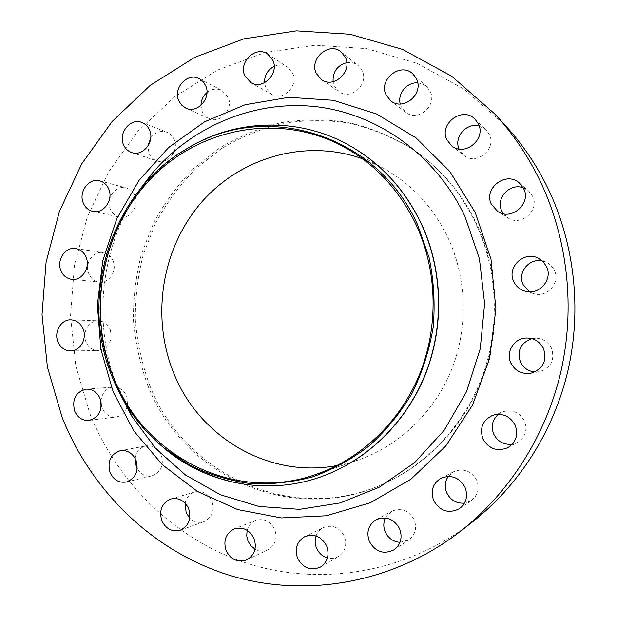 <?xml version="1.0" encoding="UTF-8"?>
<svg xmlns="http://www.w3.org/2000/svg" width="617" height="617" viewBox="0 0 617 617"><rect width="100%" height="100%" fill="white"/><g stroke="black" fill="none" stroke-linecap="round" stroke-linejoin="round"><path stroke-width="0.46" stroke-dasharray="3.08 2.31" d="M417.709 82.909L421.249 83.565L425.098 85.416L426.771 86.742L430.126 91.316C437.731 105.538 417.586 122.536 405.585 112.209L401.227 106.756L400.24 103.972M346.769 62.641C351.019 61.978 354.79 62.919 358.107 65.456L362.133 70.608C369.213 84.097 350.926 100.779 339.173 91.725L334.306 85.91L333.08 81.699M274.187 66.351C278.938 64.33 283.404 64.608 287.599 67.191L292.543 73.045C299.029 85.694 282.979 101.828 271.48 94.37L265.796 88.023L264.508 82.74M206.95 92.519C211.793 88.786 216.814 88.115 221.997 90.514L228.028 97.062C233.92 108.893 220.115 124.302 208.947 118.518L206.016 116.682L203.248 113.505L202.245 111.6L200.972 105.384M150.741 137.876C155.145 132.138 160.505 130.249 166.829 132.223C170.115 133.557 172.529 135.956 174.063 139.403C179.416 150.471 167.685 165.071 156.926 160.867C153.325 159.595 150.695 157.111 149.059 153.409L147.872 146.198M134.791 195.658C139.666 206.055 129.778 219.799 119.49 217.061C115.263 216.035 112.209 213.389 110.32 209.124C105.391 198.527 115.772 184.599 126.23 187.915C130.148 189.057 133.01 191.64 134.791 195.658M112.988 260.798C117.454 270.593 109.17 283.504 99.399 282.077C94.501 281.406 90.969 278.622 88.794 273.732C84.267 263.737 92.997 250.641 102.977 252.577C107.582 253.41 110.913 256.155 112.988 260.798M110.158 329.432C112.834 341.232 108.831 348.273 98.149 350.564C92.542 350.356 88.478 347.456 85.964 341.88C81.768 332.409 89.095 320.1 98.573 320.809C103.88 321.226 107.744 324.102 110.158 329.432M100.926 401.42C101.766 393.137 105.885 388.363 113.273 387.098C119.328 386.982 123.762 389.952 126.578 396.014L127.75 401.173L127.241 406.456M126.917 407.552C124.858 412.95 121.233 416.089 116.035 416.976C109.679 417.362 105.037 414.393 102.106 408.068L101.288 405.392M135.162 458.446C136.342 451.629 139.99 447.448 146.121 445.914C152.939 445.142 157.991 448.173 161.276 455.007C164.091 465.272 161.029 472.198 152.09 475.792C145.859 476.895 140.9 474.55 137.213 468.75M185.146 503.187C186.427 497.449 189.65 493.7 194.81 491.95C202.399 490.415 208.106 493.461 211.932 501.073C214.793 510.691 212.148 517.547 203.996 521.658C198.774 523.285 194.023 522.129 189.758 518.18M247.17 530.319C248.512 525.561 251.335 522.26 255.631 520.416C263.96 518.049 270.331 521.057 274.742 529.432C277.642 538.464 275.367 545.251 267.925 549.786C263.629 551.691 259.325 551.482 255.022 549.161M316.051 535.972C317.447 532.147 319.899 529.34 323.401 527.566C332.393 524.381 339.389 527.304 344.386 536.327C347.309 544.888 345.35 551.606 338.502 556.472C335.062 558.416 331.375 558.886 327.45 557.884M385.394 517.964L391.749 511.262C401.251 507.498 408.732 510.336 414.192 519.776C417.161 528.029 415.403 534.715 408.917 539.829L399.986 542.328M448.22 476.424L453.711 471.658C463.467 467.941 471.118 470.786 476.663 480.196C479.741 488.487 477.959 495.274 471.342 500.557L464.47 503.14M498.359 414.316L503.163 411.678C512.465 409.333 519.553 412.411 524.435 420.917C527.751 430.057 525.437 437.252 517.493 442.489L512.257 444.248M531.839 338.687L536.165 338.232C543.13 338.664 548.228 341.957 551.459 348.111C555.099 359.973 551.012 367.855 539.204 371.773L534.854 372.005M542.32 260.914L546.662 262.41L549.331 264.076L552.138 266.806L554.228 270.107C560.838 282.463 547.194 298.111 533.836 293.661L529.648 291.841M479.193 126.076L486.103 129.94L489.258 134.329C497.163 148.952 476.239 166.019 463.837 155.268L459.071 149.021M523.262 187.838L528.491 190.846L532.486 196.052C540.199 210.258 520.918 227.095 507.791 217.809L503.41 213.729M155.222 440.314C137.036 422.738 123.122 402.091 113.482 378.391C80.634 299.962 108.985 200.116 179.2 153.525M321.041 476.779C246.9 503.557 163.883 468.928 126.092 403.117L113.829 378.368C87.768 315.048 99.908 237.152 144.301 185.37C192.496 126.747 280.118 106.386 348.782 145.103M471.766 522.514C406.048 573.131 320.909 586.582 248.358 563.73C175.768 540.384 117.947 483.543 89.997 414.03L75.775 365.85L70.546 315.858L74.41 265.719L87.244 217.115L108.685 171.68L138.131 131.028L174.758 96.684L217.454 70.107L264.824 52.584L315.202 45.172L366.637 48.627L416.961 63.296L463.861 89.018L505.007 125.043M147.841 385.54C140.144 364.446 135.339 342.674 133.434 320.238C133.218 297.702 135.917 275.537 141.54 253.726L153.826 222.49C164.562 202.762 177.711 184.861 193.283 168.811L219.382 148.119C238.54 136.658 258.955 128.205 280.642 122.752C302.77 119.166 325.059 118.996 347.518 122.235C369.73 127.464 390.854 136.072 410.891 148.049C439.003 166.767 460.706 192.041 476 223.871C497.726 270.362 500.287 326.57 482.633 375.583C464.717 424.519 427.496 464.285 382.779 484.191C290.746 526.324 181.892 474.805 147.841 385.54M149.723 385.386C142.049 364.369 137.259 342.674 135.362 320.308C135.138 297.849 137.83 275.753 143.437 254.019L155.685 222.891C166.389 203.232 179.501 185.401 195.026 169.405L221.056 148.782C240.152 137.367 260.505 128.953 282.123 123.523C304.181 119.953 326.401 119.783 348.79 123.014C370.933 128.236 391.988 136.82 411.963 148.759C439.975 167.408 461.609 192.597 476.848 224.31C498.497 270.632 501.05 326.632 483.458 375.46C465.604 424.211 428.522 463.837 383.951 483.674C292.227 525.669 183.689 474.357 149.723 385.386M362.642 158.831L382.44 167.708C411.369 183.596 433.311 207.158 448.274 238.378C467.192 279.308 468.257 328.992 450.95 371.218C433.427 413.359 398.497 446.168 357.991 460.081L336.99 465.55M139.319 190.152C100.062 247.116 91.817 324.395 118.032 388.479L121.973 397.572M390.738 100.802L405.585 112.209M321.395 79.554L339.173 91.725M250.841 82.57L271.48 94.37M185.763 108.068L208.947 118.518M131.699 152.53L156.926 160.867M92.82 211.369L119.49 217.061M71.942 279.37L99.399 282.077M70.6 350.957L98.149 350.564M89.095 420.416L116.035 416.976M126.47 482L152.09 475.792M180.365 530.142L203.996 521.658M246.893 559.804L267.925 549.786M320.485 567.038L338.502 556.472M394.062 549.778L408.917 539.829M459.418 508.67L471.342 500.557M507.814 447.695L517.493 442.489M530.62 373.324L539.204 371.773M524.998 291.162L533.836 293.661M451.667 145.828L463.837 155.268M497.695 211.438L507.791 217.809M139.295 190.183C100.062 247.116 91.825 324.488 118.048 388.517L121.95 397.533M144.301 185.37L147.131 181.012M410.891 148.049L411.963 148.759M315.95 474.434L357.991 460.081M343.368 146.576L382.44 167.708M382.779 484.191L383.951 483.674M126.092 403.117L128.159 407.883M519.414 183.056L528.491 190.846M474.99 119.158L486.103 129.94M538.464 258.284L546.662 262.41M527.435 338.047L536.165 338.232M492.798 415.272L503.163 411.678M440.962 478.252L453.711 471.658M376.123 519.73L391.749 511.262M304.744 536.659L323.401 527.566M234.098 528.985L255.631 520.416M170.84 499.006L194.81 491.95M120.284 450.726L146.121 445.914M86.249 389.165L113.273 387.098M71.055 319.853L98.573 320.809M75.675 248.52L102.977 252.577M99.831 180.889L126.23 187.915M141.995 122.536L166.829 132.223M199.353 78.721L221.997 90.514M267.639 54.034L287.599 67.191M341.162 51.936L358.107 65.456M412.904 74.001L426.771 86.742"/><path stroke-width="0.93" d="M386.18 95.095L390.738 100.802C403.279 111.6 424.357 93.684 416.406 78.783L412.904 74.001C400.657 61.615 378.02 79.686 386.18 95.095M316.32 73.477L321.395 79.554C333.65 89.002 352.747 71.441 345.358 57.319L341.162 51.936C329.046 41.246 308.785 58.977 316.32 73.477M244.926 75.945L250.841 82.57C262.803 90.337 279.54 73.384 272.791 60.15L267.639 54.034C255.693 45.272 238.062 62.41 244.926 75.945M178.799 100.849L181.653 105.16L185.763 108.068C197.363 114.091 211.739 97.91 205.615 85.547L203.024 81.544L199.353 78.721C187.676 71.865 172.598 88.231 178.799 100.849M123.539 144.756C125.236 148.62 127.958 151.211 131.699 152.53C142.866 156.895 155.06 141.594 149.515 130.033C147.918 126.431 145.411 123.932 141.995 122.536C130.704 117.477 117.924 132.964 123.539 144.756M83.318 203.093C85.269 207.543 88.439 210.304 92.82 211.369C103.486 214.215 113.752 199.823 108.708 188.972C106.857 184.768 103.895 182.077 99.831 180.889C88.987 177.449 78.212 192.026 83.318 203.093M60.96 270.647C63.212 275.76 66.867 278.668 71.942 279.37C82.069 280.843 90.676 267.338 86.048 257.112C83.897 252.253 80.441 249.391 75.675 248.52C65.333 246.515 56.278 260.212 60.96 270.647M57.975 341.88C60.582 347.71 64.785 350.741 70.6 350.957C80.164 351.22 87.344 338.548 83.064 328.861C80.565 323.293 76.562 320.292 71.055 319.853C61.237 319.12 53.633 331.985 57.975 341.88M127.241 406.456L126.917 407.552M74.657 411.084C77.688 417.701 82.501 420.817 89.095 420.416C99.244 417.308 102.892 409.997 100.047 398.497C97.131 392.157 92.535 389.049 86.249 389.165C75.706 391.949 71.842 399.253 74.657 411.084M137.213 468.75L136.257 466.776L135.162 458.446M110.042 472.545C113.59 480.003 119.066 483.157 126.47 482C135.748 478.26 138.933 471.018 136.025 460.267C132.616 453.109 127.372 449.932 120.284 450.726C110.566 454.166 107.15 461.439 110.042 472.545M189.758 518.18L186.133 512.704L185.146 503.187M161.801 520.717C165.958 529.054 172.151 532.193 180.365 530.142C188.848 525.861 191.602 518.681 188.64 508.609C184.66 500.618 178.729 497.418 170.84 499.006C161.855 503.017 158.839 510.251 161.801 520.717M255.022 549.161L250.864 545.744L247.972 541.063L246.7 535.718L247.17 530.319M226.115 550.603C230.951 559.804 237.877 562.866 246.893 559.804C254.644 555.076 257.019 547.965 254.011 538.479C249.407 529.687 242.774 526.525 234.098 528.985C225.753 533.474 223.084 540.677 226.115 550.603M327.45 557.884C322.429 556.38 318.788 553.133 316.536 548.151C314.871 544.071 314.709 540.006 316.051 535.972M297.564 558.238C303.101 568.211 310.744 571.141 320.485 567.038C327.635 561.948 329.686 554.914 326.64 545.922C321.418 536.435 314.122 533.35 304.744 536.659C296.862 541.525 294.471 548.721 297.564 558.238M399.986 542.328C393.237 541.741 388.324 538.286 385.255 531.954C383.28 527.157 383.327 522.499 385.394 517.964M369.328 541.441C375.475 551.984 383.72 554.76 394.062 549.778C400.849 544.425 402.693 537.407 399.592 528.73C393.885 518.797 386.065 515.797 376.123 519.73C368.403 524.866 366.143 532.109 369.328 541.441M464.47 503.14C456.457 503.626 450.549 500.21 446.754 492.89C444.356 487.014 444.842 481.522 448.22 476.424M433.674 500.557C440.114 511.246 448.69 513.946 459.418 508.67C466.359 503.133 468.226 495.999 465.01 487.283C459.195 477.373 451.181 474.365 440.962 478.252C432.764 483.512 430.334 490.947 433.674 500.557M512.257 444.248C503.927 445.011 497.765 441.672 493.785 434.237C490.785 426.44 492.312 419.799 498.359 414.316M482.964 438.98C488.911 448.983 497.194 451.891 507.814 447.695C516.151 442.196 518.581 434.638 515.11 425.013C509.989 416.066 502.554 412.819 492.798 415.272C482.633 420.162 479.355 428.067 482.964 438.98M534.854 372.005C528.237 371.264 523.424 367.963 520.424 362.094C516.845 350.734 520.648 342.929 531.839 338.687M510.907 363.143C515.164 370.94 521.727 374.342 530.62 373.324C543.014 369.213 547.302 360.914 543.484 348.435C540.091 341.957 534.738 338.494 527.435 338.047C514.701 337.329 505.169 351.891 510.907 363.143M529.648 291.841L523.201 284.707C516.992 272.93 529.139 257.721 542.32 260.914M513.838 281.761C516.174 286.473 519.9 289.612 524.998 291.162C539.011 295.836 553.349 279.362 546.407 266.374L543.114 261.67L538.464 258.284C524.142 250.24 506.225 267.477 513.838 281.761M446.993 139.997L451.667 145.828C464.647 157.088 486.574 139.095 478.291 123.755L474.99 119.158C462.48 105.823 438.394 123.955 446.993 139.997M503.41 213.729L501.86 211.137C495.15 198.589 509.835 182.478 523.262 187.838M491.487 204.435L497.695 211.438C511.454 221.179 531.692 203.448 523.602 188.517L519.414 183.056C506.125 170.531 482.91 188.509 491.487 204.435M112.441 377.589C77.734 295.273 111.985 189.558 189.604 147.162C265.904 101.165 377.373 133.82 417.647 224.95L429.085 257.505C433.797 280.388 435.178 303.556 433.219 327.018C429.339 350.225 422.313 372.275 412.141 393.176C400.317 413.035 386.088 430.543 369.436 445.69C351.705 459.225 332.648 469.66 312.264 477.003C291.486 482.455 270.585 484.615 249.569 483.473C228.83 480.489 209.078 474.488 190.306 465.473L164.423 448.312C141.247 429.309 123.917 405.731 112.441 377.589M179.2 153.525L191.324 146.021C238.571 119.066 299.152 117.415 348.667 145.041C380.604 162.957 404.899 189.419 421.565 224.434C442.867 270.817 444.186 327.318 424.851 375.398C405.284 423.393 366.19 460.799 320.925 476.825C267.5 495.844 208.037 484.152 165.919 449.731L155.222 440.314M348.782 145.103L348.898 145.172C380.805 163.073 405.091 189.519 421.75 224.503C443.037 270.863 444.356 327.326 425.036 375.375C405.477 423.339 366.413 460.722 321.164 476.74L321.041 476.779M62.101 417.308L47.401 366.938L42.025 314.685L46.067 262.294L59.394 211.492L81.645 163.96L112.217 121.379L150.255 85.347L194.633 57.373L243.931 38.832L296.415 30.85L350.07 34.251L402.646 49.429L451.706 76.246L494.795 113.952C512.843 133.588 527.867 155.754 539.867 180.449C567.694 238.432 575.484 307.536 560.876 371.773C545.898 435.926 509.056 493.353 459.858 531.761C390.985 584.8 302.022 598.559 226.508 574.358C150.941 549.647 91.015 489.998 62.101 417.308M494.795 113.952L505.007 125.043C522.221 143.784 536.551 164.909 547.981 188.416C574.496 243.607 581.924 309.248 568.026 370.277C553.773 431.237 518.712 485.864 471.766 522.514L459.858 531.761M336.99 465.55C268.449 478.684 199.114 436.936 173.894 373.486C150.895 317.616 161.338 249.708 200.278 203.726C239.211 157.852 304.752 138.092 362.642 158.831M416.475 225.537C437.53 271.449 438.687 327.403 419.344 374.874C399.77 422.267 360.845 459.017 315.95 474.434C233.99 503.472 143.422 455.624 113.42 377.095C86.843 311.091 101.682 230.426 150.425 179.131C199.029 127.889 278.946 111.955 343.368 146.576C375.445 164.191 399.816 190.506 416.475 225.537M400.24 103.972C397.294 93.668 407.035 81.853 417.709 82.909M333.08 81.699C332.71 71.726 337.268 65.371 346.769 62.641M264.508 82.74C264.454 75.274 267.678 69.814 274.187 66.351M200.972 105.384C201.103 100.201 203.101 95.913 206.95 92.519M147.872 146.198L150.741 137.876M101.288 405.392L100.926 401.42M459.071 149.021C453.526 137.205 466.56 122.235 479.193 126.076M121.973 397.572L131.722 416.105L155.623 448.412L185.563 475.067L220.462 494.772L258.978 506.464L299.507 509.333L340.237 502.924L379.224 487.229L414.485 462.727L444.117 430.404L466.467 391.772L480.242 348.759L484.63 303.603L479.417 258.693L464.925 216.39C435.864 154.798 377.172 113.435 315.364 106.594C253.402 100.023 191.833 126.655 152.006 173.5L139.319 190.152M475.237 212.495L490.993 259.209L495.906 308.824L489.62 358.431L472.514 405.091L445.698 446.099L410.914 479.201L370.316 502.755L326.3 515.773L281.306 517.941L237.645 509.557L197.417 491.441L162.371 464.771L133.943 431.059L113.204 391.972L100.88 349.315L97.37 304.952L102.769 260.744L116.86 218.557L139.126 180.21L168.742 147.424L204.582 121.796L245.188 104.72L288.787 97.316L333.327 100.309L376.571 113.975L416.143 137.969L449.724 171.349L475.237 212.495M121.95 397.533L131.722 416.105L128.159 407.883M189.604 147.162L191.324 146.021M147.131 181.012L152.006 173.5L139.295 190.183M164.423 448.312L165.919 449.731"/></g></svg>
